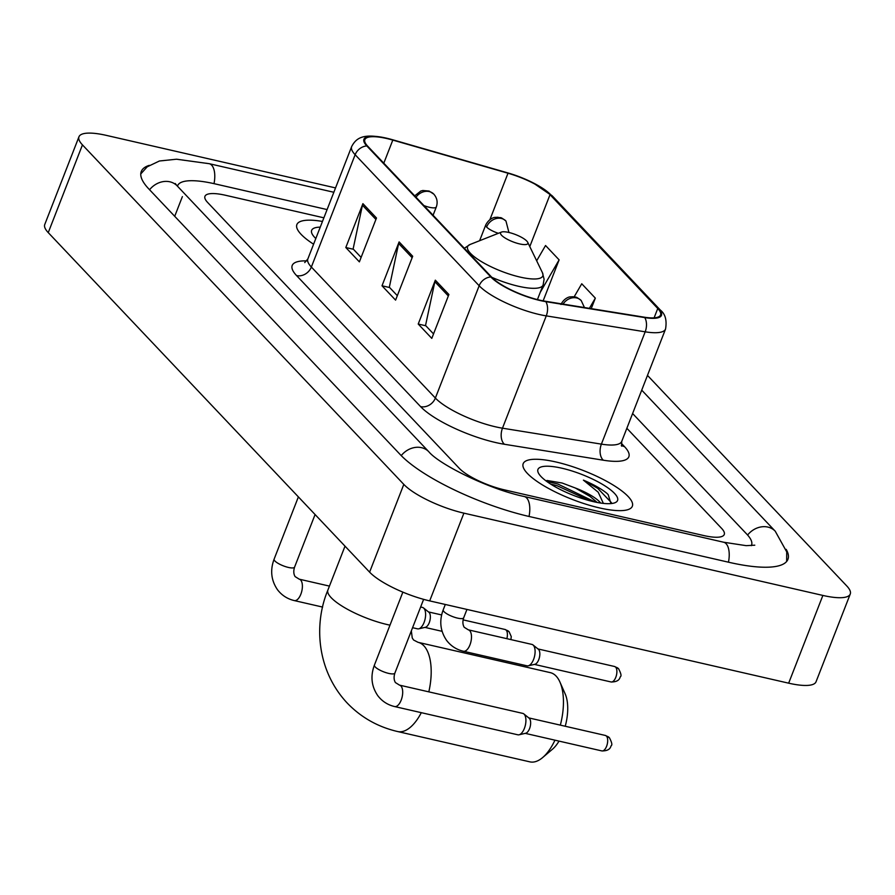 <?xml version="1.0" encoding="UTF-8"?>
<svg xmlns="http://www.w3.org/2000/svg" width="895" height="895" viewBox="0 0 895 895"><rect width="100%" height="100%" fill="white"/><g stroke="black" fill="none" stroke-linecap="round" stroke-linejoin="round"><path stroke-width="1.34" d="M599.482 507.912A58.578 15.461 21.3 0 0 632.34 506.234A58.578 15.461 21.3 0 0 556.03 461.999A58.578 15.461 21.3 0 0 523.183 463.677A58.578 15.461 21.3 0 0 599.482 507.912A58.578 15.461 21.3 0 0 632.34 506.234A58.578 15.461 21.3 0 0 556.03 461.999A58.578 15.461 21.3 0 0 523.183 463.677A58.578 15.461 21.3 0 0 599.482 507.912M539.73 300.149A39.056 10.304 -158.7 0 1 491.657 277.148L367.644 146.12A39.056 10.304 -158.7 0 1 364.847 139.631A39.056 10.304 -158.7 0 1 392.804 140.09L508.002 173.227A39.056 10.304 -158.7 0 1 550.022 194.662L657.758 308.484A39.056 10.304 -158.7 0 1 660.555 314.973A39.056 10.304 -158.7 0 1 644.266 317.188L545.346 301.246A39.056 10.304 -158.7 0 1 539.73 300.149M540.099 300.53A40.029 10.561 21.3 0 0 545.849 301.66L644.769 317.602A40.029 10.561 21.3 0 0 658.597 308.674L550.861 194.853A40.029 10.561 21.3 0 0 532.972 182.77A40.029 10.561 21.3 0 0 507.789 172.892L392.592 139.743A40.029 10.561 21.3 0 0 391.898 139.553A40.029 10.561 21.3 0 0 366.805 145.93L490.818 276.947A40.029 10.561 21.3 0 0 540.099 300.53M361.121 257.413L353.122 248.955L362.441 205.212A9.767 8.223 -43.4 0 1 362.911 203.657L345.806 247.523L359.376 261.866L376.482 218L362.911 203.657M353.413 249.269L345.806 247.523M433.538 333.913L425.539 325.467L434.858 281.712A9.767 8.223 -43.4 0 1 435.328 280.169L418.222 324.035L431.793 338.377L448.898 294.511L435.328 280.169M425.841 325.78L418.222 324.035M397.324 295.663L389.336 287.217L398.644 243.462A9.767 8.223 -43.4 0 1 399.114 241.907L382.008 285.785L395.59 300.127L412.696 256.261L399.114 241.907M389.627 287.53L382.008 285.785M322.469 221.445A58.578 15.461 21.3 0 0 296.871 224.578A58.578 15.461 21.3 0 0 313.597 244.212A58.578 15.461 21.3 0 1 296.871 224.578A58.578 15.461 21.3 0 1 322.469 221.445M225.484 195.267A36.617 9.666 21.3 0 0 204.955 196.318A36.617 9.666 21.3 0 0 207.573 202.393L459.224 468.264A36.617 9.666 21.3 0 0 504.288 489.833L703.727 535.546A36.617 9.666 21.3 0 0 724.256 534.505A36.617 9.666 21.3 0 0 721.638 528.419L626.858 428.291L721.638 528.419A36.617 9.666 21.3 0 1 724.256 534.505A36.617 9.666 21.3 0 1 703.727 535.546L504.288 489.833A36.617 9.666 21.3 0 1 459.224 468.264L207.573 202.393A36.617 9.666 21.3 0 1 204.955 196.318A36.617 9.666 21.3 0 1 225.484 195.267L323.889 217.821L225.484 195.267M543.142 300.865L559.118 259.863L545.547 245.521L536.664 260.792M591.226 308.641L595.332 298.125L581.75 283.771L574.154 296.838M595.332 298.125L589.391 308.35M559.118 259.863L540.244 292.341M327.1 209.575L214.621 183.788A65.906 17.385 21.3 0 0 177.657 185.679A65.906 17.385 21.3 0 0 177.49 186.227M751.308 545.659A65.906 17.385 21.3 0 0 751.543 545.144A65.906 17.385 21.3 0 0 746.822 534.192L632.608 413.524M335.547 187.916L106.337 135.38A48.822 12.877 21.3 0 0 78.961 136.778A48.822 12.877 21.3 0 0 82.452 144.878L403.813 484.396A48.822 12.877 21.3 0 0 463.901 513.148L822.874 595.432A48.822 12.877 21.3 0 0 850.25 594.045A48.822 12.877 21.3 0 0 846.748 585.934L647.477 375.397M78.961 136.778L44.75 224.511A48.822 12.877 21.3 0 0 48.252 232.622L369.601 572.14A48.822 12.877 21.3 0 0 429.689 600.892L788.663 683.176A48.822 12.877 21.3 0 0 816.039 681.777L850.25 594.045M149.308 165.34A104.961 27.7 21.3 0 0 141.276 171.493A104.961 27.7 21.3 0 0 148.794 188.923L400.445 454.794A104.961 27.7 21.3 0 0 529.639 516.605L729.067 562.328A104.961 27.7 21.3 0 0 787.936 559.33A104.961 27.7 21.3 0 0 786.179 549.362M600.679 503.046A30.508 8.055 21.3 0 0 575.34 488.01L590.051 496.434L597.166 502.442M610.949 503.583L608.208 494.666L606.855 493.29C601.138 488.704 593.318 484.318 583.406 480.134L598.218 492.216L603.364 503.393M575.34 488.01L562.149 483.02L546.912 480.47M593.598 501.692A42.714 11.266 21.3 0 0 614.921 502.755A42.714 11.266 21.3 0 0 605.658 486.343A42.714 11.266 21.3 0 0 561.915 468.219A42.714 11.266 21.3 0 0 538.354 472.907A42.714 11.266 21.3 0 0 593.598 501.692M583.406 480.134L597.793 488.39L611.464 502.699M550.548 484.016L557.082 485.728L590.073 500.831M606.855 493.29L608.208 494.666M546.722 481.409L557.764 483.994L595.153 502.039M560.337 725.129A45.768 21.536 -77.1 0 0 559.946 682.079A45.768 21.536 -77.1 0 0 556.142 676.128A45.768 21.536 -77.1 0 0 550.336 672.648L418.077 642.33A45.768 21.536 102.9 0 1 423.883 645.81A45.768 21.536 102.9 0 1 428.817 691.857M508.774 232.443A14.644 3.86 21.3 0 0 501.468 232.085A14.644 3.86 21.3 0 0 504.646 237.712A14.644 3.86 21.3 0 0 519.637 243.921A14.644 3.86 21.3 0 0 527.714 242.321A14.644 3.86 21.3 0 0 508.774 232.443M421.31 712.666A45.768 21.536 102.9 0 1 397.626 731.539L529.885 761.858A45.768 21.536 -77.1 0 0 542.65 757.55A45.768 21.536 -77.1 0 0 554.945 740.176M559.946 682.079L565.159 693.871A33.562 15.797 102.9 0 1 565.226 726.248M559.028 741.105A33.562 15.797 102.9 0 1 552.472 749.216L542.65 757.55M399.539 685.145L522.769 713.393A10.986 5.169 102.9 0 1 523.821 713.908A10.986 5.169 102.9 0 1 524.168 714.221A10.986 5.169 102.9 0 1 524.392 728.396A10.986 5.169 102.9 0 1 519.044 734.795A10.986 5.169 102.9 0 1 517.858 734.806L394.628 706.558C387.736 704.936 382.12 701.322 377.813 695.717C371.425 686.353 370.295 676.15 374.412 665.108A10.986 2.898 21.3 0 0 374.96 666.663A10.986 2.898 21.3 0 0 388.721 673.409A10.986 2.898 21.3 0 0 394.885 673.085C393.688 676.844 393.867 680.01 395.411 682.572L399.539 685.145A10.986 5.169 102.9 0 1 400.938 685.973A10.986 5.169 102.9 0 1 401.184 686.264A10.986 5.169 102.9 0 1 401.598 698.939A10.986 5.169 102.9 0 1 394.628 706.558M523.821 713.908L529.146 718.182A7.932 3.737 102.9 0 1 529.392 718.405A7.932 3.737 102.9 0 1 529.549 728.642A7.932 3.737 102.9 0 1 525.689 733.262L519.044 734.795M420.65 607L422.474 607.425A10.986 5.169 102.9 0 1 423.525 607.951A10.986 5.169 102.9 0 1 423.861 608.253A10.986 5.169 102.9 0 1 424.085 622.428A10.986 5.169 102.9 0 1 418.737 628.827A10.986 5.169 102.9 0 1 417.562 628.838L412.584 627.697M423.525 607.951L428.85 612.214A7.932 3.737 102.9 0 1 429.097 612.437A7.932 3.737 102.9 0 1 429.253 622.685A7.932 3.737 102.9 0 1 425.393 627.294L418.737 628.827M468.342 629.845L531.954 644.422A10.986 5.169 102.9 0 1 533.006 644.948A10.986 5.169 102.9 0 1 533.577 659.436A10.986 5.169 102.9 0 1 528.229 665.824A10.986 5.169 102.9 0 1 527.043 665.835L463.442 651.258C456.539 649.647 450.923 646.033 446.616 640.417C440.239 631.053 439.098 620.85 443.215 609.819A10.986 2.898 21.3 0 0 443.763 611.375A10.986 2.898 21.3 0 0 457.524 618.109A10.986 2.898 21.3 0 0 463.688 617.796C462.491 621.555 462.67 624.71 464.214 627.283L468.342 629.845A10.986 5.169 102.9 0 1 469.987 630.975A10.986 5.169 102.9 0 1 469.964 644.859A10.986 5.169 102.9 0 1 463.442 651.258M533.006 644.948L538.331 649.222A7.932 3.737 102.9 0 1 538.577 649.446A7.932 3.737 102.9 0 1 538.734 659.682A7.932 3.737 102.9 0 1 534.874 664.303L528.229 665.824M320.253 227.129A42.714 11.266 21.3 0 0 312.053 233.808A42.714 11.266 21.3 0 0 315.812 238.529M621.287 443.238L624.486 446.616A61.017 16.099 -158.7 0 1 603.398 460.22L504.478 444.278A61.017 16.099 -158.7 0 1 420.594 406.621L296.581 275.593A12.206 10.281 136.6 0 0 311.359 267.034L435.373 398.051A48.822 12.877 21.3 0 0 495.461 426.803A48.822 12.877 21.3 0 0 502.475 428.19L601.395 444.133A48.822 12.877 21.3 0 0 621.756 441.358L621.577 446.157M296.581 275.593A61.017 16.099 -158.7 0 1 306.75 260.881M307.858 258.923A48.822 12.877 21.3 0 0 311.359 267.034L355.147 154.723A48.822 12.877 -158.7 0 1 351.645 146.612L307.858 258.923L304.736 262.582M658.597 308.674A12.206 10.281 136.6 0 1 660.42 310.14C665.309 314 667.021 320.298 665.544 329.047A48.822 12.877 -158.7 0 1 645.183 331.821L546.263 315.879A48.822 12.877 -158.7 0 1 539.249 314.503A48.822 12.877 -158.7 0 1 479.161 285.751A12.206 10.281 -43.4 0 1 490.818 276.947M545.849 301.66A12.206 7.44 -80.8 0 1 546.263 315.879L502.475 428.19A12.206 7.44 99.2 0 0 504.478 444.278M550.861 194.853A12.206 10.281 -43.4 0 1 552.685 196.318L660.42 310.14M603.398 460.22A12.206 7.44 99.2 0 1 601.395 444.133L645.183 331.821A12.206 7.44 -80.8 0 0 644.769 317.602M366.805 145.93A12.206 10.281 136.6 0 0 355.147 154.723L479.161 285.751L435.373 398.051A12.206 10.281 136.6 0 1 420.594 406.621M621.32 445.251A12.206 10.281 136.6 0 0 624.486 446.616M550.022 194.662L529.784 246.584M508.002 173.227L489.945 219.543M392.804 140.09L383.798 163.181M657.758 308.484L654.111 317.848M398.644 243.462L412.125 257.704M434.858 281.712L448.339 295.954M362.441 205.212L375.922 219.454M149.577 189.74A19.522 16.446 -43.4 0 1 177.21 185.925L175.241 183.52M140.772 173.943L147.183 166.839L159.411 160.999L176.494 159.209L209.184 163.684A19.522 9.185 102.9 0 1 214.017 183.654M641.726 390.153L775.238 531.205A19.522 16.446 136.6 0 0 747.593 535.031M728.463 562.183A19.522 9.185 -77.1 0 0 723.63 542.225L524.19 496.501C489.006 489.285 439.288 464.449 428.862 451.796L177.21 185.925M529.034 516.471A19.522 9.185 -77.1 0 0 524.19 496.501M401.228 455.611A19.522 16.446 -43.4 0 1 428.862 451.796M48.252 232.622L82.452 144.878M788.663 683.176L822.874 595.432M429.689 600.892L463.901 513.148M369.601 572.14L403.813 484.396M174.715 216.299L182.379 196.62M389.985 625.169A45.768 12.071 -158.7 0 1 387.501 624.62A45.768 12.071 -158.7 0 1 331.172 597.67A45.768 12.071 -158.7 0 1 327.894 590.073L345.011 546.163M501.468 232.085L470.088 244.48A40.364 10.65 21.3 0 0 478.836 259.986A40.364 10.65 21.3 0 0 520.163 277.103A40.364 10.65 21.3 0 0 542.426 272.684L544.093 279.24L543.108 285.013A43.933 11.59 21.3 0 1 518.462 286.266A43.933 11.59 21.3 0 1 491.825 277.316M606.43 736.07A7.932 3.737 102.9 0 1 606.978 745.188A7.932 3.737 102.9 0 1 601.887 750.927C610.726 750.983 610.591 746.363 611.196 745.68C612.426 745.032 611.833 742.391 609.417 737.749A7.932 6.679 136.6 0 0 606.43 736.07A7.932 3.737 102.9 0 0 605.423 735.466L528.788 717.902M423.917 205.581A12.206 3.222 21.3 0 0 429.477 207.304A12.206 3.222 21.3 0 0 436.312 206.958C437.935 202.225 437.096 197.952 433.806 194.125A12.206 10.281 136.6 0 0 429.22 191.552A12.206 10.281 -43.4 0 0 416.007 197.224M510.922 639.612L511.258 636.569L509.121 631.78A7.932 6.679 136.6 0 0 506.134 630.102A7.932 3.737 102.9 0 1 506.85 638.672M288.425 567.441A10.986 2.898 21.3 0 0 294.578 567.128C293.381 570.887 293.56 574.042 295.115 576.604L299.243 579.177A10.986 5.169 102.9 0 1 300.642 580.005A10.986 5.169 102.9 0 1 300.888 580.296A10.986 5.169 102.9 0 1 301.291 592.971A10.986 5.169 102.9 0 1 294.332 600.59C287.429 598.968 281.824 595.354 277.506 589.749C271.129 580.385 269.999 570.182 274.116 559.14A10.986 2.898 21.3 0 0 274.664 560.706A10.986 2.898 21.3 0 0 288.425 567.441M463.051 619.855L505.127 629.498A7.932 3.737 102.9 0 1 506.134 630.102M615.615 667.111A7.932 3.737 102.9 0 1 616.174 676.228A7.932 3.737 102.9 0 1 611.072 681.968C619.911 682.024 619.776 677.403 620.38 676.709C621.611 676.072 621.018 673.432 618.602 668.789A7.932 6.679 136.6 0 0 615.615 667.111A7.932 3.737 102.9 0 0 614.608 666.506L537.973 648.942M563.056 304.11A12.206 10.281 -43.4 0 1 576.604 297.934A12.206 10.281 136.6 0 1 581.191 300.519L584.457 307.556M479.608 240.721L485.728 225.003A12.206 3.222 21.3 0 0 486.6 227.028A12.206 3.222 21.3 0 0 498.37 233.304M486.6 227.028A12.206 10.281 -43.4 0 1 501.379 218.469A12.206 10.281 136.6 0 1 505.966 221.043L508.919 232.476M532.972 182.77L552.685 196.318M391.898 139.553C365.35 132.728 356.904 136.454 351.645 146.612M665.544 329.047L621.756 441.358M209.184 163.684L333.846 192.268M786.649 561.478L786.727 551.902L775.238 531.205M754.787 545.189L746.195 545.659L723.63 542.225M327.894 590.073C313.843 623.491 316.382 669.997 347.092 702.922C360.987 717.398 377.835 726.93 397.626 731.539M418.077 642.33L413.568 640.003L412.237 637.934L411.342 630.863M464.326 248.273L470.088 244.48M537.425 299.59L543.108 285.013M527.714 242.321L542.426 272.684M402.862 592.132L374.412 665.108M423.626 599.348L394.885 673.085M526.741 296.379L531.205 297.834M601.887 750.927L525.253 733.363M605.423 735.466L609.417 737.749M298.382 496.893L274.116 559.14M299.243 579.177L329.438 586.102M441.638 614.943L428.492 611.934M315.085 514.535L294.578 567.128M433.079 215.259L436.312 206.958M414.721 195.86L420.762 191.049L422.798 190.501L429.074 191.038L433.806 194.125M294.332 600.59L322.647 607.078M442.063 631.322L424.946 627.395M505.127 629.498L509.121 631.78M445.307 604.472L443.215 609.819M466.944 609.428L463.688 617.796M611.072 681.968L534.438 664.403M614.608 666.506L618.602 668.789M560.952 304.479C564.745 297.039 570.775 296.704 570.182 296.894L573.024 296.726C576.738 297.867 574.568 295.451 581.191 300.519M485.728 225.003C489.52 217.563 495.55 217.228 494.957 217.418L497.799 217.25C501.524 218.391 499.343 215.975 505.966 221.043"/></g></svg>
